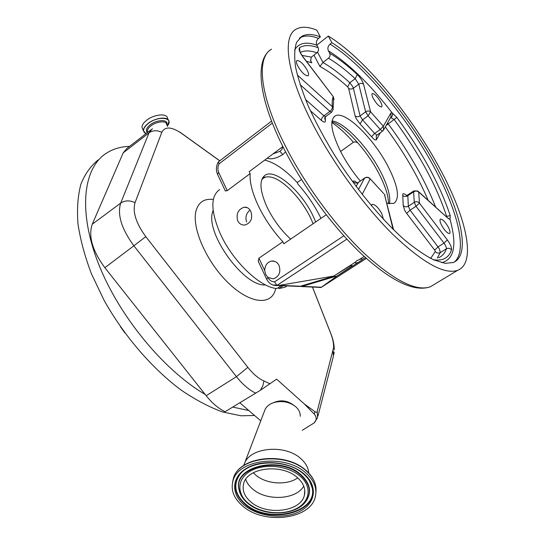 <?xml version="1.0" encoding="UTF-8"?>
<svg xmlns="http://www.w3.org/2000/svg" width="545" height="545" viewBox="0 0 545 545"><rect width="100%" height="100%" fill="white"/><g stroke="black" fill="none" stroke-linecap="round" stroke-linejoin="round"><path stroke-width="0.82" d="M278.42 287.528L278.911 288.578L285.001 287.201L287.024 285.9M219.655 189.544C210.445 196.139 210.608 210.752 220.139 233.396C232.531 261.253 260.49 287.815 276.949 288.496L281.281 285.635M320.964 218.361L320.133 216.651C314.274 205.009 306.93 194.245 298.115 184.36L297.223 182.561C285.464 169.945 274.625 162.458 264.707 160.107M278.911 288.578L283.236 285.73M237.668 220.779C235.971 213.797 238.172 209.266 244.255 207.195C247.089 206.984 249.263 208.36 250.789 211.331C252.975 218.327 251.02 222.898 244.923 225.024C241.708 225.249 239.289 223.832 237.668 220.779M272.337 123.068L219.056 163.861C217.639 166.797 217.53 169.679 218.729 172.499L227.245 190.655L250.141 173.61C249.542 182.139 252.274 192.896 258.35 205.881C264.7 218.961 272.868 230.916 282.862 241.748L258.916 258.194L264.72 270.565L265.708 274.469L267.949 277.439L273.42 278.849C279.163 276.553 281.036 272.091 279.033 265.442C277.276 262.145 274.734 260.694 271.417 261.075C267.145 262.274 264.911 265.435 264.72 270.565M227.245 190.655L225.337 190.975L225.105 190.478M250.046 210.05C246.204 213.286 245.073 217.298 246.667 222.081M315.732 221.944L312.803 215.377C301.256 191.172 275.511 168.643 265.361 175.047C258.97 179.598 259.577 190.396 267.173 207.42C273.277 219.764 281.104 230.331 290.655 239.126M358.194 143.178C356.512 141.952 354.918 141.639 353.433 142.252L340.584 151.462M301.467 179.516L297.223 182.561M273.025 153.901L279.892 151.34C281.772 149.848 282.685 148.315 282.63 146.734M285.58 151.885L282.814 154.569C276.322 158.459 271.137 159.665 267.268 158.193M373.393 98.672C371.908 95.811 371.554 94.094 372.324 93.508C374.504 93.611 377.222 96.349 380.485 101.731C381.984 104.599 382.345 106.33 381.568 106.929C379.402 106.827 376.677 104.081 373.393 98.672M297.802 66.122C296.296 63.091 296.017 61.217 296.964 60.515C299.907 60.515 303.32 63.738 307.203 70.169C308.729 73.221 309.015 75.108 308.054 75.823C305.132 75.83 301.712 72.601 297.802 66.122M371.308 205.649L372.092 204.3C374.871 204.212 378.067 207.257 381.677 213.429L383.482 219.41M441.797 225.63C439.938 221.992 439.502 219.812 440.496 219.097C442.554 219.131 445.122 221.74 448.201 226.931C450.075 230.576 450.517 232.77 449.516 233.505C447.465 233.471 444.89 230.848 441.797 225.63M320.365 36.91L316.774 30.145C308.245 26.685 301.399 26.344 296.242 29.123C282.092 36.188 286.35 72.751 312.019 122.611C332.198 162.076 363.794 205.649 392.673 234.214C422.791 262.86 444.447 274.898 457.643 270.334C477.345 262.69 465.634 215.091 438.146 165.537C409.424 112.972 363.474 57.463 328.308 36.052L331.864 42.694C363.999 62.546 405.446 111.895 432.784 160.257C460.069 208.469 471.827 254.57 453.392 262.52L445.224 263.337L433.759 259.897C424.821 255.38 414.82 248.5 403.763 239.255C381.037 218.954 355.429 187.998 334.371 154.835C324.309 138.232 315.691 122.175 308.524 106.657C302.366 91.819 298.04 78.596 295.553 66.994C294.15 56.557 294.511 48.294 296.644 42.203L301.978 36.236C306.624 33.742 312.755 33.967 320.365 36.91L318.512 38.388C316.379 40.425 315.828 42.701 316.849 45.215L318.151 47.674C318.914 49.568 318.505 51.271 316.904 52.79C310.187 50.46 304.655 50.324 300.295 52.368M446.702 216.917L446.614 216.263C436.456 185.504 418.982 153.281 394.192 119.587L390.629 117.468M317.537 52.163L322.981 62.491C331.421 67.348 340.359 74.093 349.808 82.738L355.17 78.691C345.748 69.985 336.837 63.159 328.451 58.233L322.981 62.491L319.915 66.463L313.954 55.113M310.398 60.141L311.795 62.811L310.582 60.829L311.359 57.157L316.904 52.79M393.081 229.295L384.511 194.62L393.572 229.779M362.159 194.395L370.157 179.046C368.515 177.282 366.669 176.962 364.619 178.086L364.823 177.888C366.676 176.873 368.379 177.091 369.932 178.542L383.728 193.611L370.184 178.849M328.451 58.233C330.025 56.762 330.434 55.093 329.677 53.226L328.397 50.821C348.841 63.615 370.109 84.325 392.202 112.944L396.849 117.42C422.014 151.639 439.808 184.353 450.218 215.575L450.061 219.519L447.929 218.238L418.676 192.004L419.446 203.101C417.926 201.575 416.203 201.323 414.268 202.338L413.621 191.84L407.81 195.703L408.348 206.228L414.268 202.338L416.019 206.303L410.085 210.186L438.023 246.885L434.665 250.121L406.652 213.388L410.085 210.186L408.348 206.228C406.434 207.243 404.717 206.991 403.205 205.472L404.608 210.2L406.652 213.388M430.945 258.044L435.244 251.538C436.709 253.159 438.412 253.493 440.36 252.546L446.369 248.82C446.539 247.505 445.749 245.618 444.005 243.159L447.35 239.929L419.446 203.101L416.019 206.303L444.005 243.159L438.023 246.885L439.379 248.997L440.36 252.546L437.24 258.078M418.676 192.004L417.777 190.975L413.805 190.92L413.621 191.84C415.522 190.791 417.204 190.845 418.676 192.004M441.777 262.717C454.332 259.209 457.092 244.814 450.061 219.519L447.82 217.911M297.277 74.965L332.396 106.731C331.932 102.528 332.198 99.21 333.206 96.778L333.622 100.784L333.111 107.828M299.879 51.884L302.87 56.816L333.22 96.608L302.959 56.735M331.728 112.1L333.261 109.129L332.396 106.731C332.525 108.319 331.694 109.865 329.902 111.371L300.043 84.564M363.549 84.175L370.58 111.8C369.115 110.71 367.466 110.73 365.641 111.841L358.76 84.203L355.17 78.691L357.268 74.542C360.374 77.669 362.466 80.878 363.549 84.175C362.118 83.085 360.524 83.099 358.76 84.203L353.385 88.229L360.068 115.908L365.641 111.841L368.107 115.819L362.527 119.873L374.66 133.457L371.54 136.7C373.979 139.547 375.607 140.549 376.418 139.711L380.437 132.633M383.741 129.73L391.01 116.8L390.874 113.047L383.353 126.236L370.58 111.8L368.107 115.819L380.24 129.478L383.353 126.236L383.51 130.139L382.529 131.141L380.24 129.478L374.66 133.457L376.963 135.106L376.261 135.828L376.418 139.711M328.397 50.821C327.388 48.348 327.933 46.121 330.025 44.138L331.864 42.694M390.874 113.047L392.202 112.944C392.904 114.702 392.489 116.248 390.956 117.57M360.293 181.022C352.629 171.818 346.109 162.063 340.734 151.755C331.115 132.04 329.282 120.091 335.236 115.901C344.876 110.138 373.427 138.11 387.863 166.075C398.157 186.24 400.139 198.693 393.817 203.442L386.991 203.203M316.822 45.16L328.308 36.052M365.538 257.69L362.33 259.406C362.221 258.814 361.206 258.889 359.271 259.631L356.886 260.626L355.469 262.084L333.86 276.022L279.728 285.308L272.718 284.96M364.189 256.463L359.271 259.631M355.469 262.084L355.217 262.595C355.326 263.18 356.341 263.106 358.276 262.363L362.064 259.924M219.056 163.861L218.47 161.824L271.567 121.092M346.858 239.139L276.908 285.444L274.578 281.847L343.806 235.801M276.908 285.444L277.746 285.546M250.141 173.61L249.208 171.668L282.869 146.557M358.276 262.363L336.749 276.22L352.424 265.749L350.626 265.592L333.86 276.022M317.088 287.269L321.005 287.515L336.749 276.22M321.005 287.515L366.329 258.398M326.203 214.778L283.843 243.792L282.862 241.748M258.8 262.438L258.228 261.212L258.916 258.194M295.22 286.275L300.363 286.261L334.385 276.056M297.141 286.363L302.271 286.35L336.224 276.179M151.026 129.764L126.883 148.472L123.204 152.859L92.241 224.254C88.188 236.251 92.391 250.727 104.858 267.697L206.18 395.718C212.175 403.184 218.484 408.518 225.112 411.707L260.326 390.309L276.635 379.143L304.342 403.981L314.206 414.057C316.883 417.191 316.836 420.154 314.07 422.968L302.257 430.312M312.442 287.058L330.631 333.186C332.777 338.67 333.758 343.5 333.581 347.656L317.088 411.809L316.413 412.272L315.419 412.027L304.342 403.981M270.102 383.844L263.937 380.996C258.419 378.468 253.05 373.925 247.839 367.357L145.794 236.632C135.991 223.205 132.408 211.882 135.044 202.665L161.804 132.346C164.985 126.27 171.559 126.61 181.519 133.355L219.737 160.857M205.199 394.478C163.609 370.109 118.858 315.943 98.427 263.582C77.894 211.147 83.276 168.569 105.696 153.663C112.577 149.051 120.54 146.625 129.581 146.387M254.535 415.46L241.047 415.801L222.571 411.972C209.266 407.115 195.437 399.798 181.069 390.029C152.259 368.584 124.103 336.027 104.177 300.472L91.444 273.842C84.782 256.191 80.279 239.466 77.949 223.668C76.872 208.708 77.86 195.532 80.912 184.142C85.034 173.937 90.756 165.891 98.086 160.005M239.841 402.796L248.799 410.521L232.749 407.081M124.778 332.825L120.343 326.612M142.763 129.254L142.034 127.639C141.823 125.52 143.172 123.218 146.067 120.731C153.356 114.327 167.261 112.842 167.526 118.292L168.228 119.811M248.799 410.521L260.762 420.829M293.38 405.003C287.133 400.391 280.464 399.635 273.372 402.728M264.468 411.121L265.136 409.356C266.852 406.066 269.959 403.743 274.462 402.387C282.378 400.52 289.402 401.91 295.519 406.556L295.853 406.843C298.953 409.69 300.418 412.844 300.241 416.298M243.71 465.491L244.834 462.589C251.443 447.016 285.512 444.386 300.765 458.57C305.731 462.943 308.381 467.76 308.715 473.019M305.82 472.944C314.084 480.343 317.258 488.272 315.344 496.733C310.786 519.228 264.652 524.992 243.193 506.455C233.894 498.695 230.508 490.125 233.022 480.751C238.124 459.128 285.09 453.692 305.82 472.944M297.304 477.502C303.49 482.993 305.854 488.899 304.389 495.221C300.983 511.707 266.907 515.924 251.15 502.197C244.398 496.509 241.919 490.262 243.71 483.435C247.416 467.426 281.949 463.379 297.304 477.502M313.048 223.784C305.541 203.367 284.572 179.789 271.09 177.166C266.839 176.246 263.691 177.173 261.654 179.945M262.874 177.363L266.382 176.968M213.115 210.322L212.652 211.848C205.097 233.369 244.242 287.215 265.544 284.933M279.892 151.34L282.814 154.569M353.433 142.252C345.98 133.75 338.779 127.162 331.823 122.489M332.028 120.936C344.324 122.135 367.834 147.048 380.349 171.246C387.72 185.457 390.745 196.323 389.423 203.83M457.643 270.334L430.482 286.718C414.602 292.433 391.582 281.486 361.417 253.881C332.457 226.556 301.651 184.476 282.446 145.706C258.098 96.778 254.644 59.037 271.539 49.186C256.416 57.123 259.359 94.115 284.095 143.478C303.531 182.568 334.725 225.255 363.774 252.921C394.117 280.62 416.353 291.888 430.482 286.718L434.726 284.156M301.978 36.236L300.043 37.789C304.723 35.275 310.875 35.473 318.512 38.388M294.6 49.949C298.851 42.96 306.27 41.379 316.849 45.215M358.433 189.578L364.619 178.086L358.372 182.405L356.117 186.513M364.707 177.97L358.372 182.405C356.341 183.522 354.509 183.202 352.874 181.451C353.589 180.49 354.999 180.988 357.111 182.929M435.244 251.538L434.665 250.121M403.205 205.472L402.769 195.539C404.247 196.684 405.923 196.738 407.81 195.703L408.001 194.776L413.716 190.975M406.393 195.423L405.746 194.851C403.498 193.032 402.51 193.264 402.769 195.539M387.515 123.007L388.204 123.858C408.975 151.892 424.773 179.591 435.605 206.964M428.159 200.287C417.702 175.837 403.409 151.394 385.295 126.965M396.849 117.42L386.119 125.5M446.239 216.501L450.218 215.575M377.038 135.051L382.604 131.093M371.54 136.7L360.047 123.892L362.527 119.873L360.068 115.908C358.256 117.018 356.614 117.032 355.136 115.956L356.239 118.694L360.047 123.892M355.136 115.956L348.602 88.263L347.71 86.887C337.852 77.935 328.587 71.123 319.915 66.463M347.71 86.887L349.808 82.738L352.676 86.505L353.385 88.229C351.634 89.326 350.04 89.339 348.602 88.263M305.479 99.435L323.928 115.826C322.156 117.318 321.325 118.858 321.434 120.459L310.33 110.669M321.434 120.459C324.111 122.632 325.44 122.625 325.42 120.431L324.554 118.04L325.665 116.61L323.928 115.826L329.902 111.371L331.632 112.168L325.767 116.535M325.256 116.998L325.42 120.431M311.795 62.811L306.399 61.265M302.005 55.392L311.359 57.157M438.623 257.683C442.315 256.143 444.897 253.193 446.369 248.82C448.324 247.866 450.041 248.2 451.512 249.828C449.107 257.41 443.569 260.776 434.91 259.931L433.289 259.686M330.025 44.138C361.267 63.295 401.311 110.315 428.561 157.294C455.736 204.15 469.013 250.06 454.244 262.152M447.35 239.929C450.402 244.228 451.791 247.525 451.512 249.828M447.929 218.238L418.526 191.642M302.87 56.816C299.566 52.163 298.449 49.132 299.512 47.735L299.982 51.789M299.512 47.735C304.178 44.881 310.391 44.86 318.151 47.674M329.677 53.226C338.336 58.376 347.533 65.482 357.268 74.542M218.729 172.499L217.496 174.237L217.687 174.632M266.696 279.299L267.97 277.487C269.455 280.389 271.662 281.84 274.578 281.847M300.363 286.261L279.728 285.308M321.38 287.229L302.271 286.35M213.333 199.511C204.545 198.366 198.83 201.957 196.2 210.275C191.077 226.938 206.473 262.254 228.777 283.373C251 304.716 272.439 305.65 275.722 288.353M334.276 349.917C334.262 344.876 333.193 339.63 331.06 334.167L330.631 333.186M255.741 393.17C249.085 389.961 242.648 384.463 236.448 376.663L133.872 245.795L104.858 267.697M247.839 367.357L236.448 376.663L206.18 395.718M145.794 236.632L133.872 245.795C121.528 228.9 117.134 214.669 120.69 203.101L92.241 224.254M135.044 202.665C129.71 200.178 124.921 200.322 120.69 203.101L149.003 132.851L123.204 152.859M161.804 132.346C157.096 130.057 152.825 130.228 149.003 132.851L152.396 128.702M147.743 132.312L147.409 131.393C147.259 129.805 148.281 128.075 150.475 126.208C155.965 121.426 166.416 120.254 166.6 124.328L167.533 126.365M147.443 132.544C145.481 130.752 146.217 128.32 149.643 125.255C156.34 119.382 168.868 119.035 166.75 124.655M145.576 133.464L143.458 130.814L145.992 133.668C142.293 131.652 142.824 128.443 147.6 124.022C157.573 115.308 174.788 117.236 167.342 125.95L168.97 121.44L168.827 123.143M142.034 127.639L143.458 130.814C143.253 128.709 144.609 126.413 147.511 123.926C154.814 117.536 168.725 116.017 168.97 121.44M263.937 380.996L262.813 385.88L260.326 390.309M179.904 132.101L181.519 133.355M317.967 415.992L333.315 356.662L333.145 350.633M317.231 411.448L317.49 417.845L314.07 422.968M314.206 414.057L314.976 411.734M232.558 482.482L233.369 478.503C238.465 456.887 285.321 451.444 305.997 470.676C313.423 477.27 316.734 484.423 315.93 492.135M304.042 473.898C318.232 485.895 315.698 503.43 299.777 511.408C284.054 519.555 258.807 516.851 244.848 505.569C230.664 494.417 231.209 476.746 247.144 467.93C262.853 458.938 290.09 461.772 304.042 473.898M306.045 476.378C309.553 480.165 311.679 484.185 312.421 488.436C317.905 513.322 268.331 524.672 245.611 504.697C234.439 494.908 232.572 484.798 240.004 474.348C250.959 459.551 287.215 458.924 303.51 473.98C308.599 478.435 311.57 483.252 312.421 488.436L312.244 488.068C317.708 512.831 268.406 524.127 245.809 504.254C234.902 494.731 232.913 484.832 239.848 474.545M309.826 481.371L312.244 488.068L309.478 480.833M240.331 493.845L238.69 488.102C234.35 466.104 280.443 455.647 300.956 474.715C310.057 483.183 311.904 491.794 306.501 500.542M243.063 498.423L240.188 493.566L238.826 488.47C234.52 466.602 280.362 456.206 300.772 475.165C310.064 483.865 311.76 492.632 305.854 501.468C295.676 516.013 263.8 516.803 248.179 503.621C242.75 499.227 239.637 494.179 238.826 488.47L240.529 494.329M306.058 501.162C302.407 505.889 296.964 509.241 289.715 511.224M253.888 507.054L248.506 503.6M299.982 476.064C312.299 486.426 310.214 501.652 296.398 508.614C282.76 515.727 260.742 513.376 248.629 503.546C236.326 493.818 236.911 478.496 250.734 470.9C264.373 463.148 287.876 465.6 299.982 476.064M303.742 486.065C296.405 499.711 266.873 501.407 252.88 489.219C249.317 486.29 246.919 482.999 245.7 479.355M297.747 477.883C287.045 485.622 266.416 484.253 255.843 475.151L253.309 472.753M285.001 287.201L286.977 285.9M247.423 207.727L244.255 207.195M388.415 203.626C388.299 201.677 388.892 203.673 387.733 196.425C386.323 189.783 383.312 182.03 378.693 173.181C366.574 149.31 342.832 124.567 331.885 121.842M299.396 38.205L300.043 37.789M358.453 182.296L357.084 182.977M407.905 194.838L406.372 195.444L406.631 195.887M384.954 195.124L384.395 194.245M334.031 99.449L333.281 96.676M333.935 116.862L335.236 115.901M431.156 258.085L429.331 257.717M225.337 190.975L217.496 174.237C215.813 170.129 216.086 166.048 218.307 161.994M258.228 261.212L266.56 279.006C268.978 283.713 272.67 285.893 277.637 285.546M274.714 261.362L271.417 261.075M299.518 286.472L278.27 285.498M321.08 287.453L301.433 286.561M147.804 132.265L147.409 131.393L147.695 132.346M181.403 133.184L219.792 160.809M312.483 287.065L330.699 333.254M334.18 352.009L333.792 354.768M315.603 485.52C314.37 479.961 311.147 474.906 305.936 470.369M304.389 495.221L304.771 490.2M233.022 480.751L233.369 478.503C238.833 456.308 285.13 451.233 305.772 470.226M243.778 465.45L243.833 465.069M265.136 409.356L244.834 462.589"/></g></svg>

